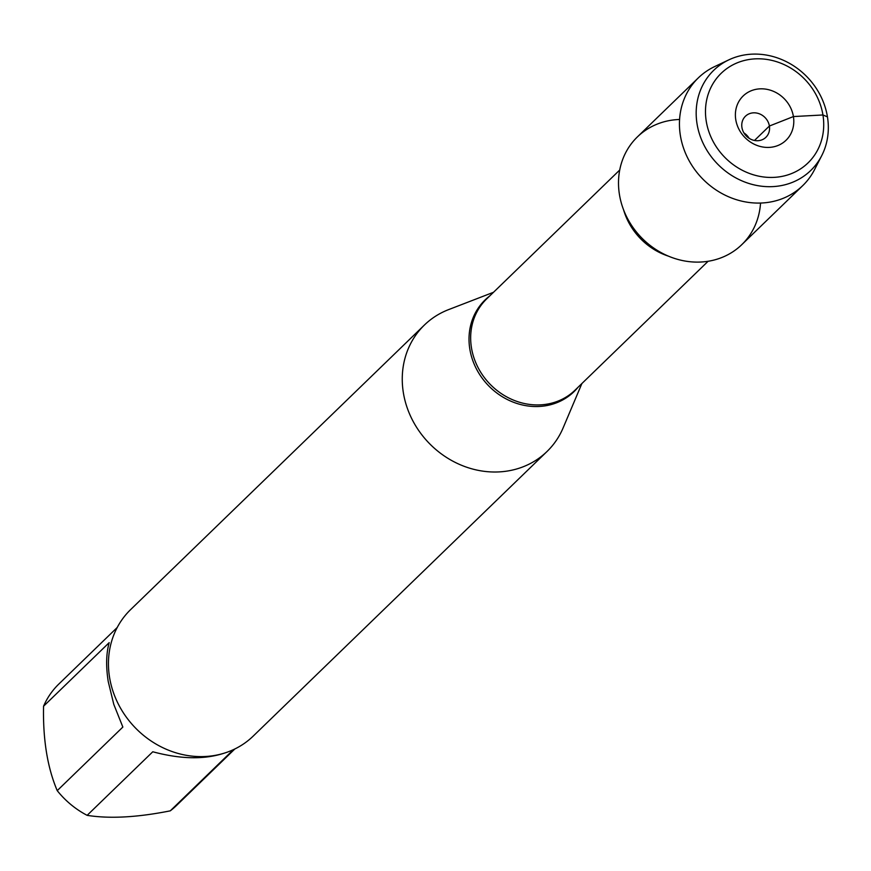 <?xml version="1.0" encoding="UTF-8"?>
<svg xmlns="http://www.w3.org/2000/svg" width="871" height="871" viewBox="0 0 871 871"><rect width="100%" height="100%" fill="white"/><g stroke="black" fill="none" stroke-linecap="round" stroke-linejoin="round"><path stroke-width="1.31" d="M581.893 383.534L563.123 427.901A88.08 78.891 -134.1 0 1 546.988 451.526A88.08 78.891 -134.1 0 1 461.717 465.354A88.08 78.891 -134.1 0 1 403.36 392.712A88.08 78.891 -134.1 0 1 424.438 325.003A88.08 78.891 -134.1 0 1 448.565 309.63L493.498 292.286M679.587 119.479A75.015 67.198 45.9 0 0 618.693 188.158A75.015 67.198 45.9 0 0 689.952 261.725A75.015 67.198 45.9 0 0 760.535 203.041M424.438 325.003L130.628 609.602A88.08 78.891 45.9 0 0 109.55 677.311A88.08 78.891 45.9 0 0 167.907 749.953A88.08 78.891 45.9 0 0 253.178 736.126L546.988 451.526M223.509 753.393C203.814 759.686 180.232 759.142 152.784 751.771L87.144 815.343A84.552 75.733 -134.1 0 1 57.225 790.639C47.426 767.58 42.875 739.446 43.55 706.229A84.552 75.733 -134.1 0 1 58.814 684.062L117.204 627.501M234.865 748.962L176.475 805.523A84.552 75.733 -134.1 0 1 170.27 810.847C137.313 817.423 109.604 818.925 87.144 815.343M170.27 810.847L233.472 749.626M57.225 790.639L122.855 727.056L113.785 704.356L108.244 681.59C105.848 666.435 106.164 653.457 109.18 642.646L43.55 706.229M735.766 119.675A30.823 27.611 45.9 0 0 769.333 147.395A30.823 27.611 45.9 0 0 793.416 116.562A30.823 27.611 45.9 0 0 759.85 88.853A30.823 27.611 45.9 0 0 735.766 119.675M706.261 121.276A62.385 55.875 45.9 0 0 802.071 167.853A62.385 55.875 45.9 0 0 785.457 65.238A62.385 55.875 45.9 0 0 706.261 121.276M769.387 126.034A14.676 13.152 -134.1 0 1 765.881 137.313A14.676 13.152 -134.1 0 1 746.218 135.92A14.676 13.152 -134.1 0 1 745.456 116.224A14.676 13.152 -134.1 0 1 759.664 113.927A14.676 13.152 -134.1 0 1 769.387 126.034M743.921 132.915A14.676 13.152 -134.1 0 1 749.147 138.315M728.853 59.849L714.601 66.61A75.015 67.198 45.9 0 0 698.335 77.867A75.015 67.198 45.9 0 0 680.382 135.538A75.015 67.198 45.9 0 0 730.094 197.412A75.015 67.198 45.9 0 0 802.724 185.632A75.015 67.198 45.9 0 0 814.494 169.725L821.701 155.691A69.724 62.451 -134.1 0 1 752.751 184.565A69.724 62.451 -134.1 0 1 697.05 123.911A69.724 62.451 -134.1 0 1 728.853 59.849A69.724 62.451 -134.1 0 1 807.112 76.942A69.724 62.451 -134.1 0 1 821.701 155.691M698.335 77.867L637.398 136.899A75.015 67.198 45.9 0 0 619.444 194.571A75.015 67.198 45.9 0 0 669.146 256.444A75.015 67.198 45.9 0 0 741.776 244.664L802.724 185.632M754.482 140.471L769.387 126.034L793.416 116.562L822.932 114.972L827.45 116.866M578.072 387.225A63.877 57.214 -134.1 0 1 515.229 402.892A63.877 57.214 -134.1 0 1 469.817 349.031A63.877 57.214 -134.1 0 1 489.687 295.977M619.717 170.03L486.66 298.916A63.518 56.898 45.9 0 0 489.981 384.122A63.518 56.898 45.9 0 0 575.045 390.164L708.101 261.278M668.471 256.161A63.518 56.898 -134.1 0 1 623.571 209.813"/></g></svg>
